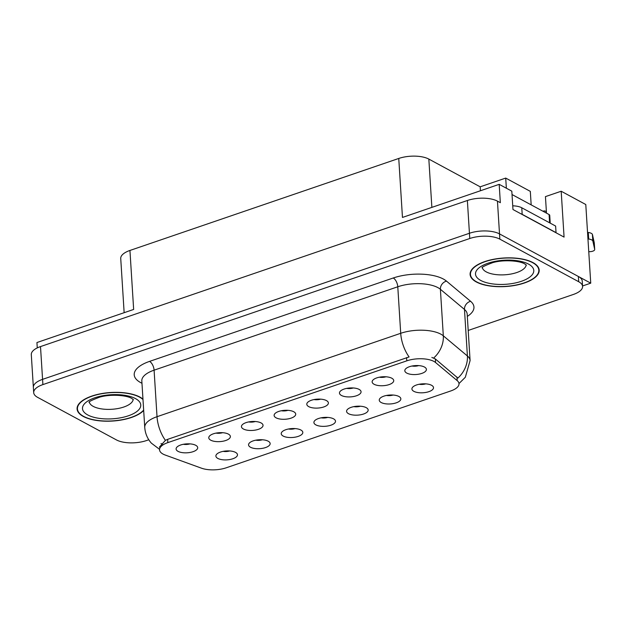 <?xml version="1.0" encoding="UTF-8"?>
<svg xmlns="http://www.w3.org/2000/svg" width="626" height="626" viewBox="0 0 626 626"><rect width="100%" height="100%" fill="white"/><g stroke="black" fill="none" stroke-linecap="round" stroke-linejoin="round"><path stroke-width="0.94" d="M183.348 444.288A6.487 2.684 176.4 0 0 189.921 443.881M178.05 451.362A10.814 4.468 176.4 0 0 191.658 452.105A10.814 4.468 176.4 0 0 197.213 446.463A10.814 4.468 176.4 0 0 195.742 445.305A10.814 4.468 176.4 0 0 184.96 444.03A10.814 4.468 176.4 0 0 176.438 447.77A10.814 4.468 176.4 0 0 178.05 451.362M288.476 428.998A6.487 2.684 176.4 0 0 295.042 428.583M283.179 436.064A10.814 4.468 176.4 0 0 296.787 436.807A10.814 4.468 176.4 0 0 302.335 431.173A10.814 4.468 176.4 0 0 300.871 430.015A10.814 4.468 176.4 0 0 290.088 428.74A10.814 4.468 176.4 0 0 281.567 432.48A10.814 4.468 176.4 0 0 283.179 436.064M255.799 440.18A6.487 2.684 176.4 0 0 262.372 439.765M250.51 447.246A10.814 4.468 176.4 0 0 264.109 447.989A10.814 4.468 176.4 0 0 269.665 442.355A10.814 4.468 176.4 0 0 268.202 441.197A10.814 4.468 176.4 0 0 257.419 439.922A10.814 4.468 176.4 0 0 248.89 443.662A10.814 4.468 176.4 0 0 250.51 447.246M386.492 395.452A6.487 2.684 176.4 0 0 393.065 395.037M381.203 402.526A10.814 4.468 176.4 0 0 394.803 403.261A10.814 4.468 176.4 0 0 400.358 397.627A10.814 4.468 176.4 0 0 398.895 396.469A10.814 4.468 176.4 0 0 388.104 395.194A10.814 4.468 176.4 0 0 379.583 398.934A10.814 4.468 176.4 0 0 381.203 402.526M314.041 399.568A6.487 2.684 176.4 0 0 320.606 399.153M308.743 406.634A10.814 4.468 176.4 0 0 322.351 407.377A10.814 4.468 176.4 0 0 327.899 401.735A10.814 4.468 176.4 0 0 326.436 400.577A10.814 4.468 176.4 0 0 315.653 399.302A10.814 4.468 176.4 0 0 307.131 403.042A10.814 4.468 176.4 0 0 308.743 406.634M379.387 377.204A6.487 2.684 176.4 0 0 385.952 376.789M374.09 384.27A10.814 4.468 176.4 0 0 387.69 385.013A10.814 4.468 176.4 0 0 393.245 379.372A10.814 4.468 176.4 0 0 391.782 378.214A10.814 4.468 176.4 0 0 380.999 376.938A10.814 4.468 176.4 0 0 372.47 380.686A10.814 4.468 176.4 0 0 374.09 384.27M223.13 451.362A6.487 2.684 176.4 0 0 229.703 450.947M217.832 458.428A10.814 4.468 176.4 0 0 231.44 459.171A10.814 4.468 176.4 0 0 236.996 453.537A10.814 4.468 176.4 0 0 235.525 452.379A10.814 4.468 176.4 0 0 224.742 451.103A10.814 4.468 176.4 0 0 216.22 454.844A10.814 4.468 176.4 0 0 217.832 458.428M281.364 410.75A6.487 2.684 176.4 0 0 287.937 410.335M276.074 417.816A10.814 4.468 176.4 0 0 289.674 418.559A10.814 4.468 176.4 0 0 295.229 412.917A10.814 4.468 176.4 0 0 293.766 411.759A10.814 4.468 176.4 0 0 282.983 410.484A10.814 4.468 176.4 0 0 274.454 414.224A10.814 4.468 176.4 0 0 276.074 417.816M216.017 433.106A6.487 2.684 176.4 0 0 222.59 432.699M210.727 440.18A10.814 4.468 176.4 0 0 224.327 440.923A10.814 4.468 176.4 0 0 229.883 435.281A10.814 4.468 176.4 0 0 228.42 434.123A10.814 4.468 176.4 0 0 217.637 432.848A10.814 4.468 176.4 0 0 209.107 436.588A10.814 4.468 176.4 0 0 210.727 440.18M248.694 421.932A6.487 2.684 176.4 0 0 255.259 421.517M243.397 428.998A10.814 4.468 176.4 0 0 257.004 429.741A10.814 4.468 176.4 0 0 262.552 424.099A10.814 4.468 176.4 0 0 261.089 422.941A10.814 4.468 176.4 0 0 250.306 421.666A10.814 4.468 176.4 0 0 241.785 425.406A10.814 4.468 176.4 0 0 243.397 428.998M353.823 406.634A6.487 2.684 176.4 0 0 360.388 406.219M348.525 413.7A10.814 4.468 176.4 0 0 362.133 414.443A10.814 4.468 176.4 0 0 367.681 408.809A10.814 4.468 176.4 0 0 366.218 407.651A10.814 4.468 176.4 0 0 355.435 406.376A10.814 4.468 176.4 0 0 346.914 410.116A10.814 4.468 176.4 0 0 348.525 413.7M321.146 417.816A6.487 2.684 176.4 0 0 327.719 417.401M315.856 424.882A10.814 4.468 176.4 0 0 329.456 425.625A10.814 4.468 176.4 0 0 335.012 419.991A10.814 4.468 176.4 0 0 333.548 418.833A10.814 4.468 176.4 0 0 322.766 417.558A10.814 4.468 176.4 0 0 314.236 421.298A10.814 4.468 176.4 0 0 315.856 424.882M412.057 366.022A6.487 2.684 176.4 0 0 418.63 365.607M406.759 373.088A10.814 4.468 176.4 0 0 420.367 373.832A10.814 4.468 176.4 0 0 425.923 368.198A10.814 4.468 176.4 0 0 424.459 367.032A10.814 4.468 176.4 0 0 413.669 365.756A10.814 4.468 176.4 0 0 405.147 369.504A10.814 4.468 176.4 0 0 406.759 373.088M346.71 388.386A6.487 2.684 176.4 0 0 353.283 387.971M341.42 395.452A10.814 4.468 176.4 0 0 355.02 396.195A10.814 4.468 176.4 0 0 360.576 390.554A10.814 4.468 176.4 0 0 359.113 389.395A10.814 4.468 176.4 0 0 348.322 388.12A10.814 4.468 176.4 0 0 339.801 391.86A10.814 4.468 176.4 0 0 341.42 395.452M419.17 384.27A6.487 2.684 176.4 0 0 425.735 383.855M413.872 391.344A10.814 4.468 176.4 0 0 427.472 392.079A10.814 4.468 176.4 0 0 433.028 386.445A10.814 4.468 176.4 0 0 431.564 385.287A10.814 4.468 176.4 0 0 420.782 384.012A10.814 4.468 176.4 0 0 412.252 387.752A10.814 4.468 176.4 0 0 413.872 391.344M163.065 454.085A19.469 8.044 176.4 0 0 165.241 455.047L201.415 468.162A19.469 8.044 176.4 0 0 226.307 467.771L450.72 390.968A19.469 8.044 176.4 0 0 458.999 383.73A19.469 8.044 176.4 0 0 457.191 380.624L435.571 362.532A19.469 8.044 176.4 0 0 406.814 360.834L167.838 442.621A19.469 8.044 176.4 0 0 159.552 449.859A19.469 8.044 176.4 0 0 163.065 454.085M582.548 285.965L590.741 283.163L499.509 233.897A21.628 8.936 176.4 0 0 469.437 233.263L42.568 379.356A21.628 8.936 176.4 0 0 33.358 387.4A21.628 8.936 176.4 0 1 42.568 379.356L469.437 233.263A21.628 8.936 176.4 0 1 499.509 233.897L578.354 276.473A21.628 8.936 176.4 0 1 582.25 281.168L582.579 286.411A21.628 8.936 176.4 0 0 578.682 281.716L499.845 239.14A21.628 8.936 176.4 0 0 469.766 238.506L42.897 384.599A21.628 8.936 176.4 0 0 33.694 392.643A21.628 8.936 176.4 0 0 37.583 397.338L116.428 439.914A21.628 8.936 176.4 0 0 146.507 440.547L148.785 439.765M590.741 283.163L585.787 204.522L561.186 191.235L564.073 237.105L512.968 209.514L511.818 191.165L499.188 184.341L500.338 202.691L497.451 201.134A21.628 8.936 176.4 0 0 467.372 200.5L40.502 346.585A21.628 8.936 176.4 0 0 31.3 354.629L33.694 392.643M124.144 312.687L120.732 258.499A21.628 8.936 -3.6 0 1 129.942 250.455L398.754 158.456L402.463 217.441L499.188 184.341M37.27 347.907L36.934 342.539L133.651 309.44L129.942 250.455M531.169 204.874L530.316 191.368L505.714 178.081L506.356 188.215M398.754 158.456A21.628 8.936 -3.6 0 1 428.833 159.09L480.181 186.822L480.432 190.758M546.482 213.137L545.442 196.619L561.186 191.235M480.181 186.822L505.714 178.081M142.963 399.114A34.61 14.296 176.4 0 0 139.934 397.087A34.61 14.296 176.4 0 0 100.809 393.738A34.61 14.296 176.4 0 0 77.084 408.95A34.61 14.296 176.4 0 0 83.321 416.462A34.61 14.296 176.4 0 0 115.552 420.805A34.61 14.296 176.4 0 0 143.683 410.453M476.339 281.966A34.61 14.296 176.4 0 0 515.456 285.315A34.61 14.296 176.4 0 0 539.189 270.103A34.61 14.296 176.4 0 0 532.953 262.591A34.61 14.296 176.4 0 0 493.828 259.234A34.61 14.296 176.4 0 0 470.103 274.446A34.61 14.296 176.4 0 0 476.339 281.966M159.395 447.152L165.405 440.344L167.635 439.35L409.099 356.945A25.236 12.684 -108.9 0 1 400.71 333.298A28.843 11.917 -3.6 0 1 440.814 334.143A28.843 11.917 -3.6 0 1 443.318 335.818L467.403 355.975A28.843 11.917 -3.6 0 1 470.095 360.568L467.168 314.041A28.843 11.917 176.4 0 0 464.476 309.447L440.391 289.282A28.843 11.917 176.4 0 0 437.887 287.616A28.843 11.917 176.4 0 0 397.784 286.771L154.09 370.169A28.843 11.917 176.4 0 0 141.82 380.898L141.812 380.718M162.439 444.131L160.984 443.56M431.854 357.423L435.352 358.964L457.88 378.073A25.236 21.073 -50.1 0 0 467.403 355.975L464.476 309.447A7.207 6.025 129.9 0 1 470.588 301.294A36.05 14.891 -3.6 0 1 467.317 316.404M468.201 330.45L573.377 294.455A21.628 8.936 176.4 0 0 582.579 286.411M520.589 213.623A14.421 5.955 -3.6 0 1 522.186 214.335L556.037 232.614A14.421 5.955 176.4 0 0 555.849 232.669M556.037 232.614L555.622 226.056L521.779 207.777A14.421 5.955 176.4 0 0 512.741 205.813M543.11 211.322A7.207 3.623 -108.9 0 1 543.681 211.001A7.207 3.623 -108.9 0 1 545.606 211.275L546.388 211.698M588.753 251.652A4.601 1.901 -3.6 0 0 594.7 249.469A4.601 1.901 -3.6 0 0 594.684 249.351L592.806 240.861A7.207 2.981 176.4 0 0 588.698 239.022L587.955 238.929M587.54 232.371L588.283 232.473L588.698 239.022M592.806 240.861L592.392 234.312L594.27 242.802A4.601 1.901 176.4 0 1 594.285 242.911A4.601 1.901 176.4 0 1 594.285 243.029M592.392 234.312A7.207 2.981 176.4 0 0 588.283 232.473M593.174 242.27L592.767 235.712M143.651 410.069A34.25 14.148 -3.6 0 1 115.935 420.609A34.25 14.148 -3.6 0 1 83.61 416.368A34.25 14.148 -3.6 0 1 77.444 408.927A34.25 14.148 -3.6 0 1 100.927 393.879A34.25 14.148 -3.6 0 1 139.637 397.189A34.25 14.148 -3.6 0 1 142.986 399.498M476.629 281.864A34.25 14.148 -3.6 0 1 470.462 274.423A34.25 14.148 -3.6 0 1 493.945 259.375A34.25 14.148 -3.6 0 1 532.656 262.685A34.25 14.148 -3.6 0 1 538.83 270.127A34.25 14.148 -3.6 0 1 515.347 285.174A34.25 14.148 -3.6 0 1 476.629 281.864M550.223 223.138L549.73 215.328A3.607 1.487 176.4 0 0 549.08 214.546L512.029 194.537M40.502 346.585L42.897 384.599M467.372 200.5L469.766 238.506M497.451 201.134L499.845 239.14M428.833 159.09L431.87 207.378M457.191 380.624L456.964 377.055M435.571 362.532L435.352 358.964M406.814 360.834L406.603 357.571M167.838 442.621L167.635 439.35M141.969 383.261A36.05 14.891 -3.6 0 1 149.551 361.39L393.245 277.991A7.207 3.623 -108.9 0 1 397.784 286.771L400.71 333.298L157.024 416.697A25.236 12.684 71.1 0 0 165.405 440.344M393.245 277.991A36.05 14.891 -3.6 0 1 443.372 279.04A36.05 14.891 -3.6 0 1 446.502 281.129L470.588 301.294M433.685 358.009A25.236 21.073 -50.1 0 0 443.318 335.818L440.391 289.282A7.207 6.025 129.9 0 1 446.502 281.129M159.52 449.312L151.359 443.145C147.4 438.677 145.193 433.435 144.747 427.425A28.843 11.917 -3.6 0 1 157.024 416.697L154.09 370.169A7.207 3.623 -108.9 0 0 149.551 361.39M578.682 281.716L578.354 276.473M522.186 214.335L521.779 207.777M594.684 249.351L594.27 242.802M89.338 402.158A21.988 9.085 176.4 0 0 93.227 406.384A21.988 9.085 176.4 0 0 117.445 408.622A21.988 9.085 176.4 0 0 133.158 399.396M87.742 414.952A29.203 12.066 -3.6 0 1 94.909 397.753A29.203 12.066 -3.6 0 1 135.513 398.605A29.203 12.066 -3.6 0 1 128.346 415.805A29.203 12.066 -3.6 0 1 87.742 414.952M482.356 267.654A21.988 9.085 176.4 0 0 486.245 271.88A21.988 9.085 176.4 0 0 510.464 274.125A21.988 9.085 176.4 0 0 526.176 264.9M480.76 280.448A29.203 12.066 -3.6 0 1 487.928 263.249A29.203 12.066 -3.6 0 1 528.532 264.102A29.203 12.066 -3.6 0 1 521.364 281.301A29.203 12.066 -3.6 0 1 480.76 280.448M549.08 214.546L549.597 222.801M458.991 383.574L465.329 377.243L470.095 360.568M144.747 427.425L141.82 380.898M543.681 211.001L542.969 211.244M594.7 249.469L594.285 242.911M89.15 402.424C88.227 401.908 91.725 400.155 99.651 397.166C110.419 393.934 126.749 395.217 131.671 398.394L133.385 399.638M77.444 408.927L77.319 406.877M482.161 267.92C481.245 267.404 484.743 265.651 492.67 262.662C503.437 259.43 519.768 260.721 524.69 263.89L526.403 265.134M470.462 274.423L470.329 272.373M538.83 270.127L538.696 268.069"/></g></svg>

